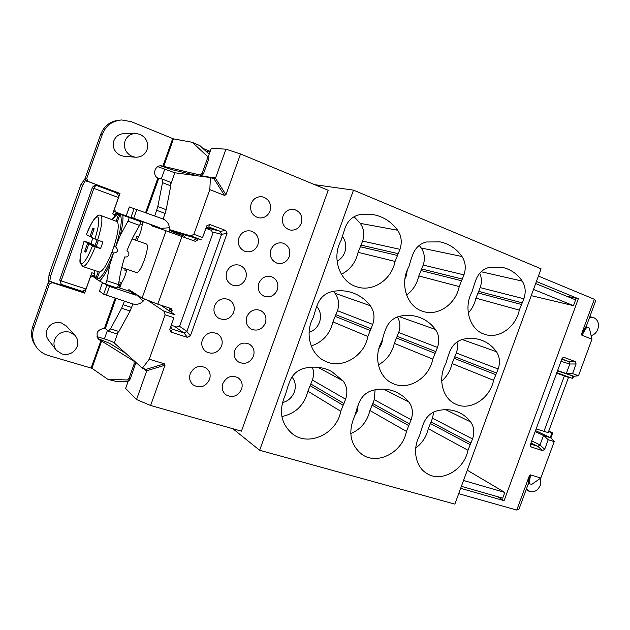 <?xml version="1.0" encoding="UTF-8"?>
<svg xmlns="http://www.w3.org/2000/svg" width="630" height="630" viewBox="0 0 630 630"><rect width="100%" height="100%" fill="white"/><g stroke="black" fill="none" stroke-linecap="round" stroke-linejoin="round"><path stroke-width="0.94" d="M458.679 493.684L516.75 510.056L519.041 508.977L528.121 484.328L529.176 483.667L531.751 484.391L540.816 478.012L554.211 441.661L551.077 437.984L543.493 435.495L535.169 431.566M187.118 174.423L187.488 173.368M85.082 178.581L80.884 184.685L49.038 274.719L48.518 282.256M123.811 352.099L123.96 351.674M594.334 299.266L595.626 300.943L586.475 325.836L586.853 327.002L589.326 328.033L591.956 339.2L581.907 335.27L581.514 334.089L594.334 299.266L538.414 276.082M557.503 370.834L573.796 376.283L578.49 375.756L591.956 339.2M535.524 430.605L551.077 437.984M516.75 510.056L529.444 475.555L530.515 474.886L540.816 478.012M232.88 428.731L259.639 450.277L454.86 504.118L541.076 268.805L353.493 190.142L259.639 450.277M536.421 281.516L578.332 298.746L504.079 500.692L460.648 488.313M566.244 296.061L578.332 298.746M573.796 376.283L566.299 373.543L572.576 373.574L578.49 375.756M572.576 373.574L576.103 363.975L575.316 361.612L564.126 357.415L563.141 357.415L561.968 358.69L530.342 444.678L530.358 446.26L531.177 446.985L530.255 444.961M554.211 441.661L548.218 439.709L544.698 449.269L542.548 450.608L531.177 446.985M557.582 370.621L566.299 373.543L569.811 363.99L569.016 361.636L561.873 358.958M530.972 442.961L537.847 446.339L539.989 445.008L543.493 435.495L548.218 439.709M537.784 446.316L530.586 444.016M150.617 405.492L165.029 365.187L164.343 363.793L149.271 359.218L142.364 368.211L146.065 369.361L146.751 370.755L136.537 399.546L150.617 405.492L241.44 431.148L328.191 190.268L240.534 153.972L225.965 194.717L224.54 195.394L209.814 189.638L193.867 234.313L202.577 237.518L206.75 225.839L209.656 224.469L225.721 230.493L227.036 233.462L190.378 335.877L186.85 331.451L221.618 234.273L220.224 231.281L206.325 227.706M193.867 234.313L190.803 235.935L201.797 239.967L171.581 231.029L171.423 231.47L184.354 236.195L183.999 237.195M184.354 236.195L177.573 233.659L177.849 232.88M171.439 231.423L177.573 233.659M171.581 231.029L169.328 230.202M138.584 237.022L136.804 236.384L135.474 240.117M125.299 268.734L124.787 270.175L126.559 270.774M114.967 214.712L112.683 213.877L118.479 197.536L93.878 188.386L61.134 280.893L86.034 289.005L91.807 272.727L93.996 273.459M118.936 281.791L121.621 282.689C123.929 279.114 125.685 274.649 126.898 269.278M142.262 224.634L140.246 223.894M118.479 197.536C118.33 194.796 117.345 193.134 115.526 192.552L97.737 185.913C95.996 185.299 94.713 186.126 93.878 188.386L92.248 187.89C93.153 185.881 94.665 185.126 96.776 185.637L96.847 185.653M113.597 211.302L142.175 221.728L115.77 212.097L114.408 209.247L120.007 193.457L118.251 193.024L117.755 194.41M135.938 362.431L130.394 378.669L129.276 380.402L127.575 379.969L129.016 378.315L134.143 363.951L133.977 361.179L101.595 341.043L91.901 368.298L48.266 355.477C43.525 354.052 39.69 351.422 36.753 347.595C32.524 341.625 31.547 335.113 33.823 328.072L49.392 284.043L52.329 282.649L84.656 293.123L83.168 291.918L49.778 281.46L50.581 276.066L82.735 185.141L85.522 180.408L118.251 193.024M61.204 284.075L59.708 279.822L92.248 187.89M83.168 291.918L83.554 290.847M120.007 193.457L88.098 181.527L86.688 178.597L102.383 134.229C105.919 125.551 112.329 120.795 121.614 119.968L131.127 121.629L173.486 138.86L163.698 166.399L161.689 165.871C155.027 164.721 151.846 174.904 157.846 178.14L158.658 178.526L146.451 212.869M119.826 120.102C110.596 120.921 104.234 125.638 100.729 134.253L85.16 178.274L85.522 180.408M160.555 165.84L162.894 166.139L172.691 138.592M49.778 281.46L48.163 282.901L32.713 326.584C30.453 333.569 31.429 340.035 35.627 345.957M116.014 298.462L105.304 328.584L104.438 328.34C97.201 329.561 95.295 333.262 98.721 339.436L100.816 340.72L97.894 338.491M91.051 274.853L93.988 275.775M96.996 336.633L104.399 338.901C109.439 340.507 112.723 341.854 114.266 342.956L142.364 368.211M120.582 284.398L118.597 283.902M91.122 367.983L100.887 340.759L100.272 339.523L99.225 339.176M100.272 339.523L109.352 343.192L125.827 353.343M115.849 381.331L127.992 381.78M136.537 399.546L125.622 388.426L128.457 380.488L129.276 380.402M101.595 341.043L100.887 340.759M127.575 379.969L107.927 379.347L91.901 368.298M84.656 293.123L90.232 277.397L93.09 276.027L93.988 276.326M86.034 289.005C84.239 290.91 82.451 291.532 80.664 290.863L61.85 284.571C60.677 283.807 60.433 282.579 61.134 280.893L59.708 279.822M149.271 359.218L165.123 314.827L163.934 311.212L148.499 300.872M127.756 382.441L127.047 381.741M190.378 335.877L187.472 337.373L171.171 332.175L169.777 329.317L173.927 317.701L165.123 314.827M202.364 339.83C200.923 344.783 202.151 348.744 206.049 351.713C212.798 354.816 217.98 352.902 221.595 345.988C223.075 340.814 221.713 336.759 217.484 333.829C210.861 331.104 205.821 333.105 202.364 339.83M214.531 305.881C213.019 311.315 214.515 315.488 219.019 318.41C225.524 320.875 230.407 318.851 233.667 312.338C235.21 306.676 233.565 302.416 228.714 299.573C222.366 297.462 217.641 299.565 214.531 305.881M226.713 271.861C225.146 277.814 226.942 282.193 232.084 284.996C238.274 286.847 242.834 284.728 245.755 278.633C247.354 272.443 245.401 267.994 239.904 265.301C233.895 263.781 229.501 265.97 226.713 271.861M238.92 237.786C237.321 244.282 239.416 248.842 245.212 251.464C251.039 252.74 255.26 250.543 257.875 244.873C259.497 238.124 257.237 233.517 251.086 231.045C245.464 230.068 241.408 232.32 238.92 237.786M251.15 203.648C249.527 210.711 251.937 215.428 258.371 217.783C263.797 218.547 267.671 216.303 270.01 211.05C271.648 203.734 269.073 198.986 262.285 196.804C257.072 196.316 253.362 198.592 251.15 203.648M222.823 383.591C221.445 388.167 222.469 391.899 225.879 394.782C232.557 398.176 237.786 396.333 241.566 389.253C242.983 384.489 241.857 380.677 238.171 377.811C231.588 374.748 226.477 376.677 222.823 383.591M234.817 350.217C233.368 355.202 234.604 359.132 238.518 362.006C245.023 364.849 250 362.904 253.465 356.186C254.953 351.005 253.591 346.996 249.386 344.161C242.999 341.641 238.148 343.657 234.817 350.217M246.818 316.78C245.314 322.206 246.795 326.332 251.252 329.151C257.52 331.443 262.23 329.403 265.38 323.048C266.923 317.425 265.317 313.236 260.56 310.48C254.425 308.503 249.85 310.606 246.818 316.78M258.851 283.295C257.292 289.178 259.024 293.486 264.049 296.202C270.042 297.951 274.467 295.84 277.318 289.863C278.909 283.768 277.035 279.405 271.703 276.783C265.868 275.318 261.584 277.491 258.851 283.295M270.9 249.748C269.309 256.119 271.309 260.592 276.909 263.143C282.571 264.387 286.697 262.214 289.28 256.615C290.895 250.023 288.753 245.511 282.846 243.085C277.35 242.101 273.365 244.322 270.9 249.748M282.972 216.137C281.358 223.02 283.634 227.627 289.792 229.966C295.108 230.753 298.927 228.54 301.258 223.311C302.896 216.216 300.471 211.57 294.005 209.388C288.871 208.837 285.193 211.082 282.972 216.137M190.221 373.724C188.858 378.236 189.843 381.977 193.182 384.93C200.112 388.671 205.569 386.883 209.546 379.567C210.956 374.85 209.837 371.015 206.199 368.07C199.363 364.715 194.04 366.597 190.221 373.724M225.965 194.717L215.476 178.266L214.05 178.936L210.42 177.542L209.814 189.638M210.42 177.542L174.841 172.785L157.791 166.659M215.476 178.266L225.934 149.176L211.294 148.239L208.428 156.272L208.963 157.012L208.695 159.169L203.522 173.683L201.254 176.321M160.823 165.918L171.171 169.47L197.977 175.88M173.486 138.86L192.3 142.325L207.341 156.311L207.38 158.602L202.198 173.132L200.348 175.085L163.698 166.399M209.168 154.192L199.962 145.688L192.355 142.364M206.38 151.617L209.987 151.893M314.669 184.669L353.493 190.142M202.868 148.373L210.176 151.365M411.256 258.812L408.831 266.829C399.349 283.571 406.83 306.708 422.769 311.322C437.755 316.685 455.829 304.219 459.223 286.571L463.948 274.861C466.184 268.136 465.531 262.025 461.995 256.512C456.443 248.692 449.143 243.818 440.094 241.889L426.4 241.983C420.052 243.542 415.532 247.708 412.831 254.465L411.256 258.812M397.498 255.457L399.948 249.323C402.239 242.369 401.467 236.006 397.632 230.241C391.332 221.666 383.095 216.429 372.913 214.531L359.541 214.688C352.8 216.232 348.036 220.5 345.248 227.501L341.137 240.314C331.215 257.67 339.601 281.909 356.738 286.792C372.747 292.399 391.687 279.665 395.065 261.434L397.498 255.457L360.344 246.771L362.612 241.093C364.723 234.643 363.959 228.737 360.313 223.382L354.091 216.72M474.469 283.87L472.098 291.619C463.019 307.786 469.712 329.939 484.596 334.294C498.653 339.397 515.891 327.198 519.293 310.102L523.876 298.77C526.05 292.265 525.507 286.382 522.238 281.114C517.277 273.885 510.725 269.325 502.583 267.419L488.904 267.506C482.919 269.073 478.619 273.129 476.004 279.665L474.469 283.87M421.974 427.778L419.627 435.44C412.091 449.143 415.509 466.838 426.731 473.39C441.284 483.115 464.278 469.933 467.964 450.245L472.531 438.968C474.681 432.526 474.067 426.856 470.681 421.974C467.641 417.958 463.901 414.871 459.451 412.713C452.379 409.39 444.741 408.815 436.527 410.981C430.44 412.894 426.093 417.107 423.494 423.604L421.974 427.778M357.234 407.657L354.84 415.587C347.713 431.873 350.138 444.851 362.108 454.521C377.622 465.586 402.72 452.175 406.445 431.392L411.146 419.745C413.359 413.083 412.634 407.201 408.965 402.105L403.743 396.727L397.491 392.671C389.789 388.915 381.465 388.151 372.511 390.372C366.054 392.293 361.486 396.624 358.801 403.35L357.234 407.657M287.989 386.135L285.548 394.349C278.334 410.54 280.728 423.793 292.73 434.117C309.243 446.946 336.995 433.361 340.751 411.264L345.61 399.215C347.878 392.325 347.028 386.214 343.059 380.882L331.522 371.385C323.072 367.062 313.913 366.046 304.054 368.329C297.195 370.267 292.375 374.716 289.603 381.678L287.989 386.135M448.174 355.958L445.812 363.66C437.527 378.575 442.449 398.42 455.522 404.074C470.004 411.429 490.03 398.695 493.581 380.307L498.157 368.991C500.322 362.526 499.74 356.745 496.409 351.674C492.424 346.122 487.305 342.248 481.06 340.035C475.193 338.042 469.059 337.822 462.664 339.373C456.632 341.121 452.308 345.256 449.694 351.776L448.174 355.958M384.19 333.38L381.78 341.35C373.251 356.596 378.52 377.023 392.246 383.213C407.752 391.34 429.211 378.339 432.778 359.124L437.496 347.437C439.716 340.743 439.031 334.75 435.432 329.451C431.101 323.623 425.581 319.528 418.871 317.173C412.642 315.071 406.153 314.787 399.404 316.323C393.002 318.063 388.458 322.308 385.765 329.049L384.19 333.38M315.748 309.228L313.291 317.488C304.526 333.026 310.094 353.997 324.442 360.825C341.09 369.944 364.274 356.667 367.857 336.499L372.724 324.418C375.007 317.496 374.196 311.259 370.29 305.707C365.573 299.565 359.596 295.242 352.359 292.722C345.736 290.509 338.861 290.154 331.742 291.659C324.946 293.399 320.15 297.762 317.37 304.739L315.748 309.228M240.534 153.972L225.934 149.176M406.594 295.045C412.91 290.351 416.989 283.98 418.808 275.94L423.202 265.065C425.258 258.812 424.604 253.126 421.218 247.992L419.21 245.424M311.228 345.964C322.694 342.153 329.931 334.128 332.947 321.891L337.452 310.692C339.554 304.274 338.759 298.478 335.05 293.304L333.412 291.336M309.094 332.38C314.047 330.711 317.52 327.332 319.512 322.229C321.442 316.244 320.52 310.968 316.764 306.424M378.354 364.857C386.718 360.218 392.033 353.044 394.317 343.35L398.703 332.498C400.593 326.883 400.168 321.686 397.42 316.914M378.843 348.752L381.646 343.799L382.583 339.633M441.709 381.071C447.001 376.433 450.458 370.59 452.064 363.541L456.317 353.013C457.632 349.311 457.845 345.665 456.963 342.051M281.87 416.532C295.549 413.634 304.227 405.192 307.889 391.214L312.385 380.048C313.929 375.606 313.905 371.314 312.322 367.148M282.334 402.68C288.06 401.223 292.06 397.648 294.336 391.954C296.179 386.3 295.383 381.315 291.974 376.984M350.752 433.66C360.832 429.258 367.219 421.549 369.92 410.532L374.283 399.696L375.102 389.789M354.753 415.761L357.131 411.351L358.116 405.232M415.737 448.001C422.234 443.158 426.416 436.724 428.282 428.699L432.526 418.194L433.692 412.051M468.271 313.063C472.098 308.85 474.65 303.88 475.926 298.163L480.194 287.611C481.926 282.571 481.769 277.783 479.721 273.247M341.389 274.294C350.185 269.774 355.753 262.45 358.092 252.315L360.344 246.771M337.066 261.198C340.688 259.269 343.263 256.292 344.783 252.26C346.642 246.55 345.909 241.369 342.602 236.715M404.94 278.807L406.248 276.011L407.279 270.128M467.287 470.201L504.811 492.44L502.716 498.149L461.38 486.321M535.681 283.531L575.592 299.896L573.473 305.66L531.24 295.651M533.523 289.43L573.473 305.66M463.522 480.477L504.811 492.44M497.385 496.621L504.079 500.692M112.699 213.83L114.991 214.665M140.262 223.855L142.278 224.587M140.269 221.091L142.175 221.728M142.435 222.099L140.411 221.169M136.655 240.534C139.6 235.612 141.466 230.328 142.246 224.674L142.396 221.587M135.143 133.481L124.094 133.654C119.164 133.851 115.755 136.23 113.865 140.797C112.25 147.467 114.534 152.373 120.724 155.515L124.134 156.279M163.146 219.043L166.194 209.68L170.761 185.842L170.494 182.283L162.28 179.093L158.658 178.526M162.28 179.093L162.508 182.653L157.823 206.545L154.76 215.94M151.602 224.941L151.625 225.816L153.539 226.469L153.933 226.272L153.429 225.611L159.697 227.721L160.524 228.848L153.539 226.469M197.804 238.786L197.253 240.337L195.284 241.314L160.524 228.848M104.454 283.768L109.494 286.43L135.71 295.092L136.938 294.769L142.081 298.061L157.807 304.18L171.226 308.606L172.155 310.582L171.494 312.441M128.126 290.784L128.906 289.603L137.033 294.816M121.629 308.251L110.502 328.852L108.281 331.199L116.66 333.798L118.912 331.482L130.119 310.992L121.629 308.251L124.417 301.203M108.281 331.199L105.304 328.584M136.112 272.404L136.261 272.467C140.388 274.759 150.814 244.983 146.247 243.952L146.144 243.912M130.119 310.992L132.914 303.967M118.503 284.484L120.18 284.744L121.621 282.681L119.731 288.005M118.881 287.721L119.881 284.91L118.574 284.067M117.534 287.28L130.016 291.414L130.82 291.202L130.662 290.729M136.529 294.879L143.27 301.045L144.64 299.313M169.856 308.157L169.21 310.889M193.126 240.526L194.709 239.479L195.229 238.022M171.313 325.277L176.88 327.072L179.865 325.552L212.814 233.391L211.459 230.352L205.963 228.304M169.139 231.816L169.383 227.761L160.201 228.407M129.386 206.979L162.831 218.917C166.73 220.571 168.919 223.516 169.383 227.761M153.429 225.611L131.001 217.263L159.697 227.721M143.27 301.045C140.222 304.046 136.663 304.991 132.584 303.865L103.651 294.249L99.453 291.115L102.438 282.712M66.496 326.222L61.393 322.93C54.613 321.544 49.762 323.922 46.848 330.073C45.651 333.805 46.258 337.207 48.652 340.271L55.991 349.76M119.724 284.886L118.558 284.138M54.597 339.704C57.669 333.246 62.74 330.734 69.836 332.16L74.71 335.089C77.71 338.389 78.545 342.184 77.199 346.468C74.19 352.863 69.15 355.383 62.079 354.036L56.472 350.39C53.967 347.185 53.345 343.626 54.597 339.704M139.545 225.398L127.961 221.201C129.087 219.059 129.26 217.72 128.465 217.192L140.01 221.406C140.821 221.957 140.663 223.288 139.545 225.398C134.292 234.234 130.071 242.747 126.874 250.953L127.15 251.071C128.67 251.953 129.197 253.244 128.748 254.937C127.945 256.654 126.614 257.3 124.764 256.875C122.07 265.254 119.976 274.491 118.487 284.602C118.046 286.839 117.385 287.91 116.495 287.815L104.942 283.98M98.217 271.672L95.736 278.665L94.028 277.326L93.602 276.208M95.736 278.665L96.957 279.09M111.943 252.165L113.51 252.984L109.793 264.813L106.809 280.712C106.376 282.964 105.722 284.043 104.848 283.957L96.839 279.436L99.461 272.034C102.729 271.349 106.887 264.726 111.943 252.165L114.046 246.243C118.101 233.155 119.204 224.965 117.345 221.666L100.706 215.46C103.005 217.673 101.981 225.886 97.626 240.093L91.169 237.187L94.146 228.777L92.917 228.218L93.744 229.918M117.345 221.666L119.984 214.239L140.01 221.406M119.976 214.271L118.755 213.822L116.188 221.051M114.069 216.232L116.046 212.971L118.755 213.822M113.51 252.984C117.889 252.512 118.708 250.575 115.959 247.165L114.046 246.243M127.961 221.201L120.212 235.478L115.629 247.023M97.626 240.093L102.918 241.936L100.54 248.63L95.248 246.802C89.964 259.899 85.837 266.466 82.861 266.514L99.461 272.034M95.248 246.802L92.555 245.779C87.491 258.198 83.68 264.08 81.105 263.427C79.309 260.859 80.301 253.449 84.097 241.188L87.633 243.109L95.02 245.668L90.964 243.495L84.066 241.156C80.475 253.756 79.222 261.135 80.293 263.316L82.861 266.514M90.964 243.495L92.87 238.045M113.739 247.165L112.526 250.606M92.555 245.779L88.838 243.763L85.861 252.157L84.68 251.457L87.633 243.109M100.54 248.63L96.264 246.338L88.838 243.763M96.264 246.338L98.382 240.353M86.334 234.746L89.956 236.573L92.917 228.218M86.397 250.645L84.68 251.457M97.067 239.896L95.02 245.668M89.956 236.573L91.224 237.022M125.023 140.978C127.008 136.182 130.575 133.678 135.734 133.473L140.002 134.332C146.412 137.686 148.759 142.829 147.034 149.751C144.837 154.925 140.923 157.405 135.285 157.193L132.166 156.429C125.701 153.137 123.322 147.987 125.023 140.978M169.383 229.564L190.803 235.935M220.224 231.281L208.664 226.973L205.931 228.383L202.577 237.518M186.85 331.451L183.96 332.939L171.754 328.907L170.919 326.371L173.927 317.701M160.776 305.164L175.038 314.85L163.934 311.212M589.404 317.835L594.09 317.819C598.091 320.04 599.327 323.875 597.791 329.309C596.397 332.758 594.169 334.853 591.105 335.585M540.493 478.249L540.375 485.139C538.028 490.242 534.594 492.416 530.074 491.668L526.475 488.785M536.13 428.935L548.187 432.621L568.496 377.449L556.668 373.118M548.754 431.077L552.746 432.904L548.572 431.566M556.826 372.676L572.78 378.504L556.778 372.802M586.475 325.836L581.514 334.089M581.907 335.27L586.853 327.002M529.176 483.667L530.515 474.886M529.444 475.555L528.121 484.328M568.953 361.604L561.74 359.32M562.244 358.147L564.126 357.415M575.316 361.612L569.016 361.636M544.698 449.269L539.989 445.008M540.02 444.93L531.744 440.874M537.847 446.339L542.548 450.608M569.811 363.99L576.103 363.975M561.023 361.273L569.78 364.069M212.901 232.068L221.587 234.368M186.889 331.364L179.479 326.245M88.098 181.527L86.562 181.18M85.16 178.274L86.688 178.597M82.735 185.141L80.884 184.685M49.038 274.719L50.581 276.066M104.399 338.901L107.407 330.466M133.977 361.179L134.788 361.399M32.713 326.584L33.823 328.072M49.392 284.043L48.163 282.901M51.069 281.508L52.329 282.649M117.723 333.238L114.266 342.956M164.343 363.793L146.065 369.361M146.751 370.755L165.029 365.187M146.672 371.172L143.963 368.684M214.05 178.936L224.54 195.394M201.356 176.093L215.688 177.888M161.863 166.304L162.973 166.155M202.08 175.802L200.348 175.085M461.995 256.512L421.218 247.992M463.948 274.861L423.202 265.065M462.412 279.09L421.769 268.986M461.577 280.783L420.998 270.569M459.223 286.571L418.808 275.94M183.023 172.305L181.849 173.722M370.29 305.707L335.05 293.304M372.724 324.418L337.452 310.692M371.149 328.773L335.995 314.732M370.282 330.529L335.191 316.362M367.857 336.499L332.947 321.891M435.432 329.451L398.751 316.488M437.496 347.437L398.703 332.498M435.96 351.65L397.278 336.412M435.133 353.351L396.498 337.987M432.778 359.124L394.317 343.35M496.409 351.674L462.129 339.523M498.157 368.991L456.317 353.013M496.66 373.07L454.939 356.808M495.857 374.716L454.183 358.336M493.581 380.307L452.064 363.541M343.059 380.882L317.93 367.322M345.61 399.215L312.385 380.048M344.035 403.554L310.929 384.072M343.169 405.31L310.125 385.694M340.751 411.264L307.889 391.214M408.965 402.105L383.654 389.143M411.146 419.745L374.283 399.696M409.618 423.935L372.873 403.602M408.783 425.636L372.094 405.177M406.445 431.392L369.92 410.532M470.681 421.974L445.686 409.681M472.531 438.968L432.526 418.194M471.043 443.024L431.148 421.974M470.24 444.678L430.4 423.51M467.964 450.245L428.282 428.699M522.238 281.114L481.147 271.735M523.876 298.77L480.194 287.611M522.38 302.857L478.8 291.414M521.569 304.503L478.052 292.95M519.293 310.102L475.926 298.163M398.365 253.701L361.147 245.149M395.065 261.434L358.092 252.315M397.632 230.241L360.313 223.382M399.948 249.323L362.612 241.093M207.341 156.311L208.963 157.012M199.962 145.688L192.386 142.388M208.695 159.169L207.38 158.602M202.198 173.132L203.522 173.683M161.296 178.936L164.698 169.368M115.77 212.097L114.046 211.523M145.609 212.554L157.846 178.14M143.238 221.894L142.246 224.674M142.081 298.061L166.068 230.73M104.438 328.34L115.164 298.179M110.502 328.852L118.912 331.482M123.165 304.731L131.654 307.487M135.71 295.092L130.016 291.414M181.968 236.455L157.807 304.18M172.155 310.582L169.832 309.149M194.709 239.479L197.253 240.337M165.147 213.444L156.76 210.318M157.823 206.545L166.194 209.68M170.761 185.842L162.508 182.653M136.891 209.333L133.725 218.248M131.001 217.263L134.159 208.365M129.394 206.963L126.299 215.696M102.485 282.744L99.493 291.17M109.494 286.43L106.344 295.305M103.651 294.249L106.801 285.382M91.539 274.956L93.09 276.027M106.809 280.712L118.487 284.602M109.793 264.813C105.919 272.971 102.477 278.405 99.461 281.106M113.479 252.969C106.667 270.065 101.139 278.846 96.878 279.303M112.557 219.736C115.038 216.059 117.093 214.129 118.708 213.956M95.784 278.539C94.862 277.192 94.555 274.523 94.862 270.546M94.028 277.326L94.366 270.38M112.061 219.563L116.802 213.168M119.936 214.373C122.614 218.374 121.165 229.257 115.597 247.007M122.85 215.232C123.322 219.72 122.44 226.469 120.212 235.478M86.373 234.769C91.177 222.815 94.949 216.838 97.705 216.846C99.761 218.846 98.831 226.264 94.925 239.085M102.383 134.229L100.729 134.253M174.841 172.785L170.99 183.598M208.814 227.02L209.656 224.469M225.721 230.493L220.311 231.32M221.618 234.273L227.036 233.462M183.96 332.939L187.472 337.373M171.171 332.175L172.297 329.207M170.935 326.34L169.793 329.285M172.399 329.238L171.195 328.356M174.423 326.277L183.865 332.916M107.998 379.355L115.975 381.363M129.016 378.315L130.394 378.669M135.521 364.313L134.143 363.951M543.918 431.503L564.37 375.929M550.242 437.582L552.03 432.716M572.087 378.244L572.922 375.992M61.724 284.469L60.992 283.909M97.737 185.913L96.776 185.637M182.976 172.289L181.802 173.715M292.218 433.739L292.73 434.117M372.306 214.436L372.913 214.531M129.339 206.955L126.244 215.68M66.055 325.741L74.71 335.089M121.763 267.53L136.261 272.467M132.174 238.943L146.199 243.928M116.495 287.815L104.848 283.957M100.642 215.436C99.249 214.531 97.335 215.428 94.886 218.137C91.618 222.626 88.767 228.155 86.349 234.722M199.868 145.632L192.3 142.325M123.708 156.24L135.285 157.193M169.777 329.317L170.919 326.371M115.912 381.355L107.927 379.347M589.837 316.669L593.35 317.575M526.152 489.66L528.877 491.172M550.903 437.897L552.746 432.904M573.623 376.228L572.78 378.504"/></g></svg>
